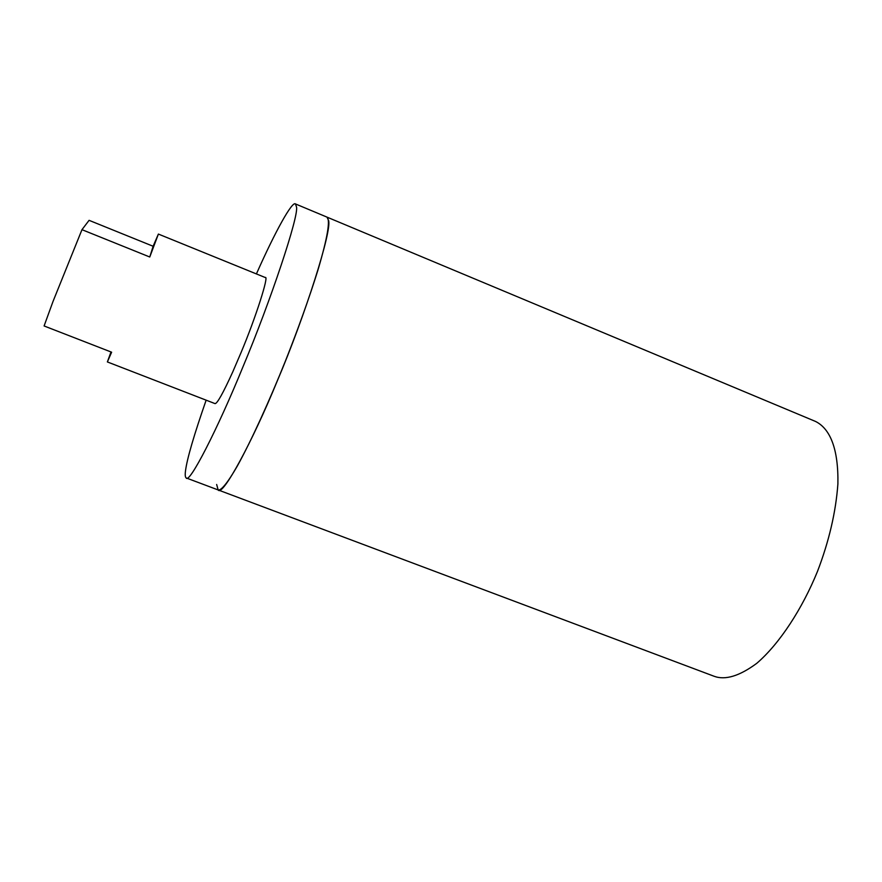 <?xml version="1.0" encoding="UTF-8"?>
<svg xmlns="http://www.w3.org/2000/svg" width="882" height="882" viewBox="0 0 882 882"><rect width="100%" height="100%" fill="white"/><g stroke="black" fill="none" stroke-linecap="round" stroke-linejoin="round"><path stroke-width="1.32" d="M206.134 400.174C193.963 435.146 187.094 458.662 185.518 470.723C184.977 474.803 185.198 477.195 186.157 477.923C189.123 484.637 217.656 428.961 242.704 367.452C270.443 301.545 299.13 215.473 296.484 206.939L295.47 203.94C292.339 200.754 275.471 230.886 256.408 273.927M328.501 220.324L327.002 217.126C330.364 219.894 327.872 236.619 317.84 270.399C309.152 298.127 298.392 328.225 285.559 360.683C269.705 400.219 251.447 440.471 237.346 465.994C227.435 483.27 220.996 490.778 218.163 489.951C222.374 497.095 252.197 442.213 277.246 381.035C305.172 315.569 332.481 229.386 328.501 220.324M111 351.962L107.372 361.94L214.976 403.592C217.027 404.011 222.937 393.471 232.716 371.995L241.161 352.304C255.802 317.509 269.253 275.074 265.273 277.532L158.385 234.072L153.115 246.254L89.082 220.335L81.971 229.673L149.764 257.004L158.385 234.072M107.372 361.94L111.628 352.205L44.1 325.965L52.997 301.501L81.971 229.673M149.764 257.004L153.115 246.254M815.652 421.497C830.194 428.85 838.528 448.905 837.9 483.876C835.849 512.111 829.025 541.339 817.416 571.58C802.499 608.183 779.964 643.375 756.789 663.308C739.469 676.108 725.224 680.419 714.045 676.24L218.571 490.105M186.157 477.923L218.163 489.951L216.652 484.483M295.47 203.94L815.663 421.497"/></g></svg>
